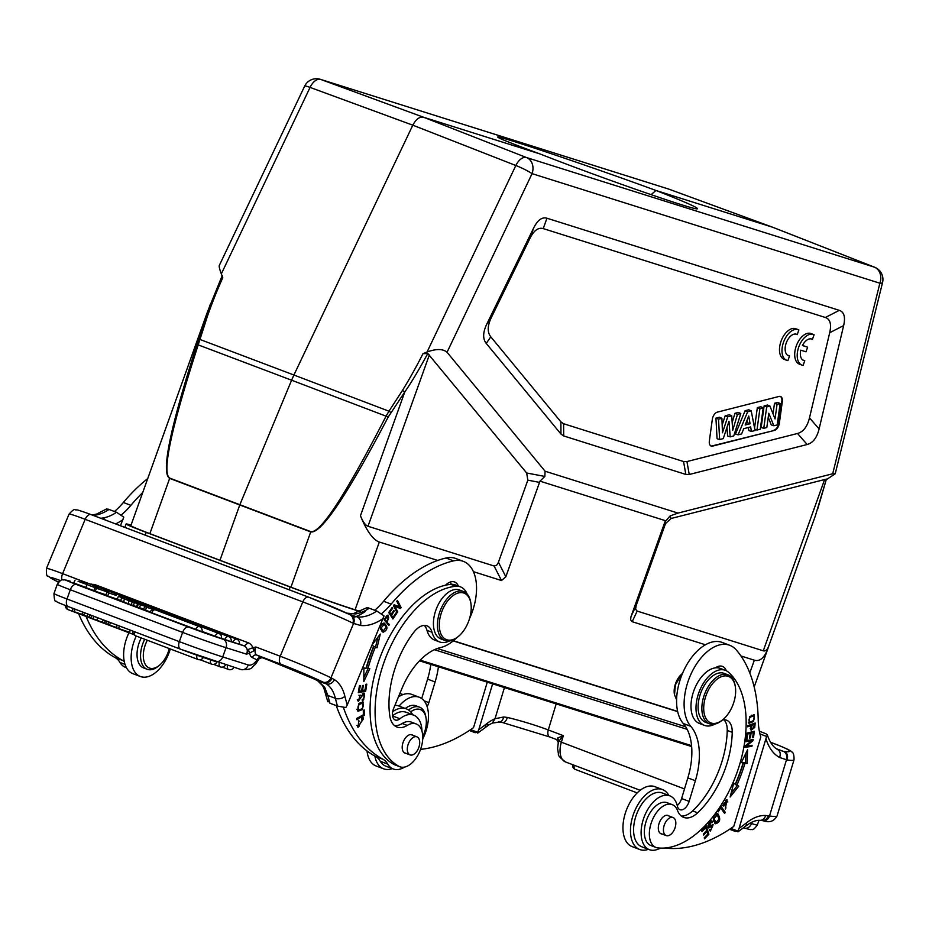 <?xml version="1.0" encoding="UTF-8"?>
<svg xmlns="http://www.w3.org/2000/svg" width="929" height="929" viewBox="0 0 929 929"><rect width="100%" height="100%" fill="white"/><g stroke="black" fill="none" stroke-linecap="round" stroke-linejoin="round"><path stroke-width="1.39" d="M750.04 724.841L751.503 725.398L754.174 724.434L752.722 723.888M749.993 724.864L749.935 725.456M754.174 724.434A25.002 14.33 -69.2 0 1 753.849 727.593L751.747 729.102L751.503 725.398M751.805 729.114L750.586 729.706M753.57 723.586A48.447 27.754 -69.2 0 1 753.524 724.19M750.62 725.712L751.155 730.24L754.696 727.465A48.447 27.754 110.8 0 0 755.161 723.017L747.671 725.688L747.566 726.803L750.62 725.712L749.157 725.154M754.696 727.465L753.198 726.896M721.926 803.608L723.424 804.177L726.513 800.937L724.55 800.264M726.234 799.555L727.825 802.017M726.048 807.951L725.34 808.485M726.513 800.937L725.27 809.147L726.989 799.706L723.842 806.082L722.599 805.594M723.842 806.07A4.157 2.381 -69.2 0 1 723.424 804.177M705.216 826.903L705.425 827.576M706.446 830.735L706.655 831.397M705.715 827.681L706.632 830.538L703.323 834.068L703.636 835.055L706.946 831.513L707.77 834.079L704.228 837.853L704.554 838.841L708.885 834.219L706.191 825.846L701.72 830.619L702.034 831.606L705.715 827.681L704.797 827.333M706.946 831.513L706.04 831.165M708.885 834.219L707.666 833.754M711.602 820.841L708.63 827.96L712.74 825.974L711.196 825.382M709.164 826.624L708.014 827.344M712.241 824.72L712.508 825.881M710.72 829.887L709.675 830.596M712.74 825.974L710.79 829.911L710.209 829.33L709.512 830.294L710.348 831.176L713.135 824.662L709.756 826.438A1.823 1.045 -69.2 0 1 709.013 826.589A1.823 1.045 -69.2 0 1 708.908 824.023A2.915 1.672 -69.2 0 1 711.37 822.246L709.861 821.666A2.915 1.672 110.8 0 0 709.651 821.619M710.859 820.841A4.506 2.578 -69.2 0 1 711.138 821.329L710.673 821.979M708.908 824.023L708.153 823.744M711.37 822.246A2.915 1.672 -69.2 0 1 711.974 822.827L712.648 821.898L711.138 821.329M712.648 821.898A4.506 2.578 110.8 0 0 711.742 820.888M720.37 806.976L723.621 812.027M720.73 807.951L724.597 813.409L725.294 812.352L720.892 806.163L717.641 811.156L718.152 811.888L720.73 807.951L719.929 807.649M725.294 812.352L723.784 811.783M713.46 821.201L715.945 822.618L714.076 818.554L717.258 814.954L719.104 819.111L715.945 822.618M717.258 814.954L715.411 814.303M716.921 813.607L718.21 815.79M716.271 822.688L714.749 823.419M717.513 813.653L717.885 813.804C713.147 815.081 712.288 818.414 715.307 823.802C720.103 822.502 720.962 819.169 717.885 813.804L717.699 813.711M750.202 733.399L749.552 738.102L750.411 737.881L751.073 733.178L753.338 732.609L752.641 737.638L753.512 737.417L754.371 731.262L746.962 733.12L746.08 739.461L746.951 739.252L747.682 734.026L750.202 733.399L746.939 733.26M753.338 732.609L751.84 732.04L749.494 733.132M752.734 731.68L752.641 732.342M746.951 739.252L746.15 738.938M747.682 734.026L746.881 733.724M750.411 737.881L749.622 737.58M751.073 733.178L749.564 732.609M753.512 737.417L752.711 737.115M745.952 753.129L745.627 762.953L743.514 762.616A113.535 65.053 -69.2 0 1 735.42 784.517L737.278 785.574L731.088 793.366M741.481 762.291L743.142 762.895A110.272 63.172 -69.2 0 1 735.28 784.157L733.689 783.263L730.136 797.012L738.787 786.143L737.278 785.574M733.631 783.507L735.28 784.157M738.787 786.143L735.42 784.517M736.929 785.086A113.535 65.053 110.8 0 0 745.023 763.197L747.137 763.533L745.627 762.953M743.514 762.616L745.023 763.197M747.137 763.522L747.578 749.796L741.33 762.604L743.142 762.895M751.398 740.901L744.837 746.184L744.617 747.346L751.886 746.37L752.095 745.279L746.382 746.045L752.943 740.773L753.164 739.6L745.894 740.587L745.697 741.667L751.398 740.901L745.848 740.877M750.435 745.499L744.768 746.556M751.515 739.821L750.829 740.68M751.886 746.37L750.377 745.801M746.382 746.045L745.453 745.697M752.943 740.773L751.433 740.192M753.524 714.622L754.058 715.945C755.056 719.406 753.477 721.45 749.343 722.088C748.379 718.535 749.958 716.491 754.069 715.957L751.561 715.225M750.295 722.216L748.321 722.832M749.808 716.503L748.971 723.285L753.57 721.496L754.383 714.738L749.808 716.503M759.934 733.91L766.611 736.442L767.4 735.141L766.053 733.805L759.353 731.204M558.306 742.399L558.921 741.075L557.725 737.963L557.052 739.681M502.206 722.402C504.308 723.017 506.038 721.369 507.397 717.443A38.937 3.832 -163.2 0 1 548.296 729.95L563.346 735.663L558.921 741.075L561.36 742.201A19.3 11.055 110.8 0 0 565.598 761.989A19.3 11.055 110.8 0 0 565.947 762.105M684.499 788.942L561.371 742.201L563.346 735.663L557.725 737.963M499.291 722.088L502.601 722.553M469.354 730.484L475.125 732.679L477.599 732.284L477.692 733.109L489.118 724.759L486.25 724.063A196.321 112.479 -69.2 0 1 478.783 729.637L477.599 732.284L470.631 729.637M507.397 717.443L503.727 716.979L495.006 718.732L492.405 722.971M485.182 727.361L486.25 724.063A52.349 29.995 110.8 0 1 495.018 718.732M410.699 711.881A20.937 11.996 -69.2 0 1 426.039 718.105A20.937 11.996 -69.2 0 1 424.344 732.737A20.937 11.996 -69.2 0 1 422.753 736.5M408.574 710.023A22.9 13.122 -69.2 0 1 419.513 707.143A22.9 13.122 -69.2 0 1 425.772 716.491L426.039 718.105M419.513 707.143L415.995 705.808A22.9 13.122 110.8 0 0 405.334 708.467M399.087 706.098A32.062 18.371 -69.2 0 1 417.109 696.68A32.062 18.371 -69.2 0 1 419.246 697.238A32.062 18.371 -69.2 0 1 422.718 739.031M419.246 697.238L411.733 694.381A32.062 18.371 110.8 0 0 409.584 693.824A32.062 18.371 110.8 0 0 398.425 696.936M169.275 648.57A20.937 11.996 -69.2 0 1 159.3 665.408A20.937 11.996 -69.2 0 1 144.854 663.55A20.937 11.996 -69.2 0 1 147.316 640.244M159.3 665.408L158.023 666.43A22.9 13.122 -69.2 0 1 147.13 669.275A22.9 13.122 -69.2 0 1 142.729 643.913A22.9 13.122 -69.2 0 1 144.738 639.268M141.231 637.933A22.9 13.122 110.8 0 0 139.222 642.578A22.9 13.122 110.8 0 0 143.623 667.939L147.13 669.275M170.297 648.965A32.062 18.371 -69.2 0 1 140.372 676.509A32.062 18.371 -69.2 0 1 134.206 640.998A32.062 18.371 -69.2 0 1 136.261 636.04M128.945 632.742A32.062 18.371 110.8 0 0 126.692 638.142A32.062 18.371 110.8 0 0 132.847 673.653L140.372 676.509M78.582 613.628A196.321 112.479 110.8 0 0 115.115 657.593A32.724 18.743 -69.2 0 1 120.004 662.493A28.799 16.501 110.8 0 0 125.485 667.359L126.46 667.719M124.265 661.529A32.724 18.743 110.8 0 0 122.64 660.438A196.321 112.479 -69.2 0 1 86.107 616.484M121.258 514.968A65.436 37.497 110.8 0 0 130.884 505.341A150.51 86.234 -69.2 0 1 142.729 492.486M147.699 478.609A150.51 86.234 110.8 0 0 123.36 502.484A65.436 37.497 -69.2 0 1 114.476 511.496M106.22 509.197L108.112 509.127L116.555 512.285L123.778 517.139L120.445 525.744M100.762 518.277L102.689 518.022A6.875 5.365 81.7 0 1 105.198 519.961M118.366 596.325L124.381 598.531L118.366 596.325L117.298 599.286L120.677 600.564M82.518 582.901L86.478 584.202M87.047 584.341L82.623 582.622M89.242 585.409L78.048 581.264M85.898 587.442L73.67 582.947L75.133 580.068M126.274 599.426L130.455 601.005A428.002 11.566 19.7 0 0 127.935 600.041L127.888 600.169M127.923 600.041L126.17 599.519M126.205 599.402L123.836 598.601M129.143 600.424L134.264 602.201A92.621 2.508 19.7 0 0 130.606 600.819L130.559 600.958M130.606 600.819L129.189 600.297M125.485 599.089L126.75 599.368M126.704 599.356L137.504 603.595M131.233 604.674L128.074 603.676L129.131 600.726L137.585 603.385M129.131 600.726A1399.399 37.81 -160.3 0 1 124.509 598.973L123.452 601.922A1399.399 37.81 -160.3 0 0 128.074 603.676M124.451 602.05C119.795 600.413 119.469 600.378 123.452 601.922M124.637 599.019C120.515 597.417 120.805 597.44 125.508 599.089C120.805 597.44 120.515 597.417 124.637 599.019M92.424 586.431L92.691 586.559A27.44 0.743 19.7 0 0 95.141 587.523L89.567 585.618M94.503 587.442L89.219 585.456M93.783 587.198L98.277 588.87M93.806 587.105L90.043 585.816M92.749 586.582L98.938 588.835M87.686 584.829L86.908 584.631L85.84 587.581L93.864 590.623M94.897 587.732L108.67 592.4L94.897 587.732L93.829 590.693L95.327 591.262L96.384 588.301M95.327 591.262L105.952 594.804M138.166 603.815L146.945 606.939L138.305 604.059A110.981 2.996 -160.3 0 1 138.433 603.978A30.773 0.836 -160.3 0 1 137.585 603.687L136.528 606.637A30.773 0.836 19.7 0 0 137.283 606.904M138.235 603.629L132.278 601.771L137.585 603.687M138.305 604.059L137.248 607.009L139.466 607.856L140.523 604.895M136.528 606.637L133.346 605.534L134.415 602.573M132.278 601.771L131.221 604.721L133.346 605.534M143.751 609.145L139.524 607.682M153.993 609.61L144.657 606.614L153.784 609.61M144.657 606.614L143.6 609.575L145.481 610.283L146.538 607.322M150.184 611.77L145.481 610.283M233.04 642.113L239.357 644.273A4.25 4.25 0 0 0 236.767 639.175A4.25 2.439 -69.2 0 0 233.04 642.113L231.182 641.405M221.462 638.246L231.124 641.684M202.081 631.418L221.404 638.525A4.25 4.25 0 0 0 218.803 633.427L163.632 612.478A4.25 2.439 110.8 0 0 162.389 612.536M195.694 629.537A4.25 2.439 -69.2 0 1 199.421 626.599L155.398 609.889A4.25 4.25 0 0 0 150.01 612.13L202.011 631.697M110.83 593.468A145.702 3.937 -160.3 0 1 109.216 593.074L110.783 593.596M116.125 595.396L106.87 592.272L116.125 595.396M106.87 592.272L105.801 595.222L107.718 595.953L108.774 592.992M107.718 595.953L117.333 599.205M117.228 625.171L116.322 627.69L118.552 628.538L119.458 626.018M118.552 628.538L129.561 632.254L130.315 630.141M108.658 621.919L107.752 624.439L109.599 625.147L110.505 622.616M109.599 625.147L116.415 627.447M90.821 617.89L87.012 616.566L87.918 614.046M88.929 617.297L89.834 614.777M102.341 622.244L90.787 618.006L91.692 615.474M106.696 621.176L105.941 623.289L104.338 623.15L102.306 622.372L103.2 619.852M104.338 623.15L105.244 620.618M92.97 618.83L93.875 616.31M97.684 617.75L96.825 620.154M81.891 614.417L72.253 610.968L73.159 608.449M87.082 616.38L81.822 614.603L82.727 612.072M83.656 615.3L84.562 612.768M74.215 611.712L75.121 609.192M257.275 659.938L257.031 659.904A3.925 3.217 116.2 0 1 261.548 657.418L261.862 657.569A3.925 3.333 -63.4 0 0 257.275 659.938L259.226 658.684M262.175 657.686L268.841 660.229A6.875 3.937 -69.2 0 1 268.644 660.147L261.862 657.569M314.71 679.204L318.484 681.247L324.778 687.472L324 688.54L327.786 701.778M268.644 660.147A45.811 2.032 -157.4 0 1 315.036 679.354L324.151 682.687C327.484 683.407 330.12 681.956 332.059 678.333L330.979 677.798A6.875 5.62 116.2 0 1 323.083 682.141L326.3 683.849C330.678 686.717 333.708 691.548 335.404 698.341A6.875 4.32 -13.5 0 0 344.903 696.32C342.975 688.505 339.48 682.954 334.428 679.645A6.875 5.597 122.6 0 1 326.3 683.849L318.519 681.259M350.86 615.056L349.304 614.324M351.15 615.172A6.875 5.632 -64.9 0 1 351.208 615.195A6.875 5.632 -64.9 0 1 353.577 623.429L353.043 623.173C353.856 619.062 352.683 616.159 349.525 614.452M323.083 682.141A32.724 1.452 22.6 0 0 281.139 664.316A6.875 3.937 -69.2 0 1 280.221 656.234A39.587 1.765 22.6 0 1 330.979 677.798L353.577 623.429L360.533 625.472C361.381 621.373 360.266 618.528 357.177 616.914A58.573 33.56 110.8 0 0 376.814 611.05L384.037 615.904L347.26 704.972A196.321 112.479 -69.2 0 1 344.903 696.32M350.117 614.65L357.177 616.914M352.521 615.753L351.441 615.312M355.726 616.659L349.014 614.185M346.633 613.256L355.424 613.941A6.875 5.365 81.7 0 0 353.217 613.686L366.839 607.694M322.688 685.66L324.79 687.472L327.879 695.473L325.533 693.034M367.036 750.969A32.062 18.371 110.8 0 0 376.059 765.949L383.572 768.806A32.062 18.371 -69.2 0 1 374.875 756.09M392.7 711.626A32.062 18.371 -69.2 0 1 406.333 708.85L398.808 705.994A32.062 18.371 110.8 0 0 394.953 705.297M406.333 708.85A32.062 18.371 -69.2 0 1 412.731 714.773M392.293 768.62A32.062 18.371 -69.2 0 1 383.572 768.806M356.864 725.433L358.501 726.072L358.78 720.242L358.06 727.302L363.529 717.908L361.857 718.024L361.683 719.336A4.157 2.381 -69.2 0 1 363.065 719.197A4.157 2.381 -69.2 0 1 363.181 719.243M362.658 717.827L363.111 719.22M359.209 726.118L357.41 726.826M358.234 720.869L359.093 721.194M361.671 718.686L363.169 719.255L358.501 726.072M458.357 586.071A16.362 9.371 110.8 0 0 454.606 581.995A16.362 9.371 110.8 0 0 445.502 585.212A96.198 55.113 110.8 0 0 375.978 669.809A96.198 55.113 110.8 0 0 394.012 764.474A22.9 13.122 110.8 0 0 394.906 764.869L399.923 766.773A22.9 13.122 -69.2 0 1 399.029 766.367A96.198 55.113 -69.2 0 1 382.214 667.672A96.198 55.113 -69.2 0 1 455.767 586.269A29.449 16.873 -69.2 0 1 460.436 586.861A29.449 16.873 -69.2 0 1 467.148 594.061M450.275 582.042A16.362 9.371 -69.2 0 1 451.215 584.329M408.226 744.199A9.65 5.528 -69.2 0 1 416.935 736.848A9.65 5.528 -69.2 0 1 418.677 747.833A9.65 5.528 -69.2 0 1 410.084 754.894A9.65 5.528 -69.2 0 1 408.226 744.199M406.031 753.349A9.813 5.62 -69.2 0 1 405.009 753.14A9.813 5.62 -69.2 0 1 403.128 742.271A9.813 5.62 -69.2 0 1 411.977 734.793A9.813 5.62 -69.2 0 1 412.871 735.303M424.274 625.414A19.637 11.253 -69.2 0 1 426.992 630.361A29.449 16.873 110.8 0 0 434.528 640.023L439.545 641.927A29.449 16.873 -69.2 0 1 432.008 632.266A19.637 11.253 110.8 0 0 426.992 625.832A19.637 11.253 110.8 0 0 413.997 632.057A74.599 42.746 110.8 0 0 389.785 715.818A26.175 14.992 110.8 0 0 397.031 727.07A26.175 14.992 110.8 0 0 407.239 725.41A22.9 13.122 -69.2 0 1 416.169 723.946A22.9 13.122 -69.2 0 1 420.314 750.017A22.9 13.122 -69.2 0 1 399.923 766.773M460.436 586.861L455.431 584.956A29.449 16.873 110.8 0 0 450.751 584.364A96.198 55.113 110.8 0 0 445.502 585.212M449.346 640.987A29.449 16.873 -69.2 0 1 439.545 641.927M733.956 701.894A24.862 14.249 110.8 0 0 735.303 686.577A24.862 14.249 110.8 0 0 722.379 676.347A24.862 14.249 110.8 0 0 706.075 695.38A24.862 14.249 110.8 0 0 706.528 719.36A24.862 14.249 110.8 0 0 722.681 719.824A24.862 14.249 110.8 0 0 733.956 701.894M735.303 686.577L735.118 685.509A26.175 14.992 110.8 0 0 727.964 674.814A26.175 14.992 110.8 0 0 704.356 694.776A26.175 14.992 110.8 0 0 709.384 723.761A26.175 14.992 110.8 0 0 721.833 720.509L722.681 719.824M727.964 674.814L724.202 673.386A26.175 14.992 110.8 0 0 700.594 693.348A26.175 14.992 110.8 0 0 705.622 722.332L709.384 723.761M664.351 824.894A9.65 5.528 -69.2 0 1 673.06 817.543A9.65 5.528 -69.2 0 1 674.802 828.529A9.65 5.528 -69.2 0 1 666.209 835.589A9.65 5.528 -69.2 0 1 664.351 824.894M662.145 834.045A9.813 5.62 -69.2 0 1 661.134 833.836A9.813 5.62 -69.2 0 1 659.242 822.966A9.813 5.62 -69.2 0 1 668.102 815.476A9.813 5.62 -69.2 0 1 668.996 815.999M715.075 724.028A29.449 16.873 -69.2 0 1 704.461 725.386A29.449 16.873 -69.2 0 1 699.142 691.873A29.449 16.873 -69.2 0 1 725.363 670.332A29.449 16.873 -69.2 0 1 728.406 672.166A96.198 55.113 -69.2 0 1 734.665 778.723A96.198 55.113 -69.2 0 1 657.744 847.887A22.9 13.122 -69.2 0 1 655.944 847.445A22.9 13.122 -69.2 0 1 651.798 821.375A22.9 13.122 -69.2 0 1 672.201 804.619A22.9 13.122 -69.2 0 1 677.555 810.576A26.175 14.992 110.8 0 0 683.686 817.392A26.175 14.992 110.8 0 0 697.644 812.817A74.599 42.746 110.8 0 0 732.238 732.331A19.637 11.253 110.8 0 0 726.606 720.23A19.637 11.253 110.8 0 0 722.472 719.998M725.363 670.332L720.347 668.427A29.449 16.873 110.8 0 0 715.388 667.858A29.449 16.873 110.8 0 0 692.779 694.021A29.449 16.873 110.8 0 0 699.456 723.482L704.461 725.386M723.888 719.801A19.637 11.253 -69.2 0 1 727.233 730.426A74.599 42.746 -69.2 0 1 692.628 810.912A26.175 14.992 -69.2 0 1 681.329 816.045M672.201 804.619L667.185 802.714A22.9 13.122 110.8 0 0 646.793 819.471A22.9 13.122 110.8 0 0 650.927 845.541L655.944 847.445M662.458 789.545L654.933 786.689A32.062 18.371 110.8 0 0 626.007 811.145A32.062 18.371 110.8 0 0 632.173 846.644L639.698 849.501A32.062 18.371 -69.2 0 1 633.532 813.99A32.062 18.371 -69.2 0 1 662.458 789.545A32.062 18.371 -69.2 0 1 668.857 795.468M648.419 849.315A32.062 18.371 -69.2 0 1 639.698 849.501M661.889 848.131A32.724 18.743 110.8 0 0 657.918 849.234A28.799 16.501 -69.2 0 1 649.383 849.675A28.799 16.501 -69.2 0 1 644.18 816.905A28.799 16.501 -69.2 0 1 669.821 795.839A28.799 16.501 -69.2 0 1 677.404 806.175A9.813 5.62 110.8 0 0 679.993 809.705A9.813 5.62 110.8 0 0 689.121 801.402L695.368 780.732A58.899 33.746 110.8 0 0 690.781 726.339A45.811 26.244 -69.2 0 1 691.687 672.573A45.811 26.244 -69.2 0 1 729.788 645.318A45.811 26.244 -69.2 0 1 736.279 649.94A150.51 86.234 -69.2 0 1 758.215 719.766A65.436 37.497 110.8 0 0 760.793 737.045L733.771 826.415A196.321 112.479 -69.2 0 1 664.978 848.084A32.724 18.743 110.8 0 0 664.49 848.038M669.821 795.839L662.296 792.983A28.799 16.501 110.8 0 0 636.655 814.048A28.799 16.501 110.8 0 0 641.858 846.818L649.383 849.675M729.788 645.318L722.263 642.462A45.811 26.244 110.8 0 0 684.162 669.716A45.811 26.244 110.8 0 0 683.268 723.482A58.899 33.746 -69.2 0 1 687.843 777.887L681.596 798.545A9.813 5.62 -69.2 0 1 677.253 805.536M718.117 666.43A16.362 9.371 -69.2 0 1 718.825 667.986M726.315 670.75A16.362 9.371 110.8 0 0 722.437 666.383A16.362 9.371 110.8 0 0 715.388 667.858M676.602 699.711L674.512 694.811L675.371 684.917L682.002 673.862A15.05 8.628 110.8 0 0 675.592 683.465A15.05 8.628 110.8 0 0 674.373 693.986A15.05 8.628 110.8 0 0 674.442 694.404M198.504 339.491L196.902 344.659C169.926 428.536 160.845 473.105 169.659 478.377L149.871 533.641A49.086 1.324 -160.3 0 1 130.838 525.675L205.901 316.394L207.376 316.394L199.944 339.457L293.912 375.014L291.601 380.205L386.069 416.169C345.576 494.902 320.505 533.397 310.82 531.643A3.275 1.846 -69.2 0 0 310.727 531.911L239.763 504.97A3.275 1.893 -69.2 0 1 239.868 504.702L291.601 380.205L198.202 344.88L199.944 339.457A3.275 0.708 16.8 0 0 198.504 339.491L210.093 304.782M832.698 473.767L835.206 473.813L882.55 282.555A13.087 2.206 -166.1 0 1 879.879 283.217L832.698 473.767L677.984 513.087L545.102 471.224L544.835 476.438L526.662 472.989L427.804 353.496C418.538 370.508 410.873 383.305 404.812 391.887L388.101 417.226C346.842 495.668 321.039 533.908 310.727 531.911L290.94 587.174A49.086 1.324 19.7 0 0 355.064 609.784L360.417 611.468M390.958 412.534L388.972 411.199L386.069 416.169L388.101 417.226M149.871 533.641L219.964 560.268L239.763 504.97L169.659 478.377A3.275 1.893 -69.2 0 1 169.763 478.11C161.576 473.082 171.064 428.664 198.202 344.88L196.902 344.659M219.964 560.268L290.94 587.174M429.349 354.924L368 526.267C365.469 525.384 362.96 521.877 360.452 515.769C366.711 531.051 372.993 539.807 379.322 542.037L437.722 560.431M473.407 571.672L501.497 580.532L505.84 576.758L539.97 481.152L544.835 476.438M368 526.267L494.1 566.005L501.497 580.532M526.662 472.989L527.835 480.154L498.211 562.835L496.527 565.436L494.1 566.005M768.794 413.231L766.82 427.537L763.754 428.327L766.692 406.937L769.944 406.101L775.053 418.944L777.062 404.301L780.128 403.511L777.201 424.901L773.834 425.761L768.794 413.231M773.834 425.761L771.279 424.925L768.225 417.342M780.128 403.511L777.712 402.443L774.496 403.256L773.044 413.881M777.062 404.301L774.496 403.256M769.944 406.101L767.493 405.032L764.126 405.892L761.165 427.491L763.754 428.327M766.692 406.937L764.126 405.892M763.22 407.819L760.282 429.21L756.972 430.046L759.91 408.655L763.22 407.819L760.805 406.739L757.344 407.61L754.545 427.955M759.91 408.655L757.344 407.61M756.972 430.046L754.824 429.361M750.063 423.763L748.739 415.995L745.163 425.006L750.063 423.763L747.45 422.73L745.917 423.125M747.044 420.28L747.45 422.73M747.636 411.768L751.201 410.862L755.056 430.533L751.456 431.451L750.632 426.922L743.699 428.687L741.609 433.948L738.102 434.842L747.636 411.768L745.104 410.723L735.466 434.029L738.102 434.842M751.201 410.862L748.762 409.794L745.104 410.723M751.456 431.451L748.89 430.615L748.321 427.503M728.986 421.325L723.273 438.604L719.638 439.533L718.523 419.176L721.914 418.305L722.472 432.763L727.732 416.831L731.738 415.809L732.691 430.417L737.475 414.357L740.808 413.51L733.747 435.945L730.194 436.851L728.986 421.325M730.194 436.851L727.616 436.026L726.954 427.479M740.808 413.51L738.404 412.43L734.932 413.312L732.18 422.544M737.475 414.357L734.932 413.312M731.738 415.809L729.3 414.74L725.189 415.786L722.17 424.925M727.732 416.831L725.189 415.786M721.914 418.305L719.476 417.237L715.934 418.131L717.06 438.709L719.638 439.533M718.523 419.176L715.934 418.131M774.403 430.406A6.549 3.751 110.8 0 0 779.361 423.183L782.334 401.583A6.549 3.751 110.8 0 0 780.534 396.509A6.549 3.751 110.8 0 0 779.059 396.451L717.293 412.151A6.549 3.751 110.8 0 0 712.322 419.374L709.35 440.985A6.549 3.751 110.8 0 0 711.149 446.048A6.549 3.751 110.8 0 0 712.624 446.106L774.403 430.406L712.125 445.92A6.549 3.751 -69.2 0 1 710.906 445.943M780.279 396.428A6.549 3.751 -69.2 0 1 781.835 401.398L778.862 422.997A6.549 3.751 -69.2 0 1 773.903 430.22M804.781 360.731A11.45 6.561 -69.2 0 1 803.643 360.487A11.45 6.561 -69.2 0 1 800.763 350.163L805.989 351.812L807.638 347.191L802.424 345.542A11.45 6.561 -69.2 0 1 811.772 339.073A11.45 6.561 -69.2 0 1 812.422 339.399L814.094 334.742A16.362 9.371 110.8 0 0 813.514 334.486L811.005 333.534A16.362 9.371 110.8 0 0 796.443 345.507A16.362 9.371 110.8 0 0 799.404 364.133L801.901 365.074A16.362 9.371 110.8 0 0 803.12 365.387L804.781 360.731L802.633 359.918M807.638 347.191L802.493 345.402M789.569 355.935A11.45 6.561 -69.2 0 1 788.431 355.702A11.45 6.561 -69.2 0 1 786.364 342.662A11.45 6.561 -69.2 0 1 796.559 334.277A11.45 6.561 -69.2 0 1 797.21 334.603L798.882 329.958A16.362 9.371 110.8 0 0 798.301 329.69L795.793 328.738A16.362 9.371 110.8 0 0 781.231 340.711A16.362 9.371 110.8 0 0 784.181 359.337L786.689 360.289A16.362 9.371 110.8 0 0 787.908 360.591L789.569 355.935L787.42 355.122M490.791 336.832C487.214 332.257 487.377 325.87 491.29 317.637L529.971 238.312C533.908 230.438 538.321 227.199 543.233 228.604L825.37 317.486C830.178 319.158 831.629 324.233 829.69 332.733L809.484 417.887C807.301 426.666 803.318 431.857 797.523 433.471L686.949 461.562L683.558 461.527L563.601 423.74L560.872 421.847L490.791 336.832L486.239 343.405C482.662 338.841 482.825 332.443 486.738 324.209L533.687 227.93L529.971 238.312M560.872 421.847L560.977 434.064L486.239 343.405M560.977 434.064L563.706 435.956L563.601 423.74M683.558 461.527L685.846 474.44L563.706 435.956M685.846 474.44L689.237 474.487L686.949 461.562M797.523 433.471L807.162 444.515L689.237 474.487M807.162 444.515C812.956 442.901 816.939 437.71 819.111 428.931L809.484 417.887M829.69 332.733L843.648 325.58L819.111 428.931M843.648 325.58C845.576 317.091 844.136 312.005 839.328 310.344L825.37 317.486M543.233 228.604L546.949 218.222L839.328 310.344M546.949 218.222C542.037 216.829 537.624 220.057 533.687 227.93M772.94 227.361L874.34 267.134A13.087 10.718 -72.5 0 1 879.879 283.217L532.062 173.642A13.087 1.51 -154.5 0 0 515.839 165.501A13.087 7.42 -68.6 0 1 526.534 157.547A13.087 10.718 107.5 0 1 532.062 173.642L447.058 352.265C442.982 348.758 436.328 348.665 427.096 351.975L422.985 353.682A407.912 333.012 124.9 0 1 402.454 390.435L388.972 411.199L293.912 375.014L412.813 125.183L515.839 165.501L427.096 351.975M835.206 473.813L826.659 479.457M545.102 471.224L447.058 352.265M671.075 518.487L670.134 515.92L664.932 521.866L630.93 616.844L630.605 619.875L632.173 621.698L637.178 611.085L635.61 609.261L636.144 605.615L665.536 523.538L671.075 518.487L826.415 479.085L817.636 509.266M637.178 611.085L763.278 650.811C765.519 651.45 767.354 649.824 768.794 645.945L815.337 515.92L826.415 479.085M632.173 621.698L705.413 644.772M740.924 655.967L754.348 660.194C759.957 661.796 764.544 657.744 768.12 648.012L768.991 645.365M670.134 515.92L677.984 513.087M665.454 520.693L539.97 481.152M427.793 353.508L422.985 353.682M360.452 515.769L404.812 391.887L402.431 390.424M772.673 227.245L874.619 267.227A13.087 7.571 -68.6 0 0 874.34 267.134L526.534 157.547L423.508 117.228C419.56 116.52 415.995 119.179 412.813 125.183L310.065 87.407A13.087 1.51 -154.5 0 0 304.631 86.188A13.087 13.087 0 0 1 320.377 79.325A13.087 10.718 107.5 0 1 320.76 79.453A13.087 7.583 110.2 0 0 310.065 87.407L221.323 273.892C219.616 269.305 218.942 266.495 219.314 265.45L304.631 86.188M207.364 316.394A407.912 328.936 124.6 0 1 222.774 277.701L221.323 273.892M131.035 525.117A51.049 1.382 19.7 0 0 126.089 523.979A51.049 1.382 19.7 0 0 146.213 532.387L290.138 587.012A51.049 1.382 19.7 0 0 357.166 610.655L360.15 611.584M453.178 640.894L677.671 711.637M677.624 711.405L453.352 640.743M668.95 189.179A13.087 7.42 110.2 0 0 668.764 189.098A13.087 7.42 110.2 0 0 668.578 189.04L320.76 79.453L423.508 117.228L539.958 153.924M651.101 194.684L655.944 190.468C684.092 201.535 697.934 207.631 697.458 208.746C697.238 211.417 599.867 177.532 539.946 153.924C513.226 144.076 499.187 138.502 497.839 137.202C493.415 133.718 593.759 167.51 655.944 190.468L772.394 227.152L668.578 189.04A13.087 10.718 -72.5 0 0 668.183 188.901A13.087 10.718 -72.5 0 0 667.788 188.796M468.077 622.697A24.862 14.249 110.8 0 0 470.875 603.293A24.862 14.249 110.8 0 0 452.017 596.418A24.862 14.249 110.8 0 0 439.591 629.177A24.862 14.249 110.8 0 0 458.264 636.551A24.862 14.249 110.8 0 0 468.077 622.697M470.875 603.293L470.701 602.224A26.175 14.992 110.8 0 0 463.536 591.541A26.175 14.992 110.8 0 0 440.23 610.69A26.175 14.992 110.8 0 0 444.968 640.487A26.175 14.992 110.8 0 0 457.416 637.224L458.264 636.551M463.536 591.541L459.53 590.008A26.175 14.992 110.8 0 0 436.224 609.169A26.175 14.992 110.8 0 0 440.95 638.955L444.968 640.487M416.169 723.946L411.164 722.042A22.9 13.122 110.8 0 0 402.222 723.505A26.175 14.992 -69.2 0 1 394.674 725.723M363.425 693.127L363.738 694.277M358.652 700.083L357.688 700.733M358.931 695.206L360.022 695.624L358.292 701.314L362.147 695.74L360.638 695.171M362.159 699.165L363.669 699.734L364.307 693.15L358.791 700.141L360.022 695.624M362.136 695.74A1.823 1.045 -69.2 0 1 363.796 694.3A1.823 1.045 -69.2 0 1 364.319 695.24A2.915 1.672 -69.2 0 1 362.31 699.56L362.264 700.675A4.506 2.578 110.8 0 0 363.669 699.734M364.249 715.435L364.191 709.907L363.297 710.406L363.344 714.761L356.666 718.5L356.678 719.661L364.249 715.435L362.995 714.958M361.462 702.823L360.092 702.649M356.724 709.303L358.176 709.849C357.27 705.901 358.861 703.752 362.972 703.392C363.854 707.433 362.252 709.593 358.176 709.849L357.363 709.535M361.184 702.672L362.972 703.392L362.333 701.883M359.616 710.023L357.363 710.801M362.403 709.582L363.181 701.999L358.768 703.694L358.013 711.254L362.403 709.582L361.416 709.21M399.516 606.823L398.936 607.914M394.128 604.744L399.691 606.892L394.14 604.744L393.455 605.638L397.136 612.826L397.786 611.979L394.883 606.335L393.548 605.836M396.451 611.479L397.786 611.979M394.883 606.335L400.434 608.495L401.119 607.589L399.621 607.02M401.119 607.589L397.438 600.413L396.799 601.249L399.691 606.892M390.11 614.51L391.539 616.717L393.037 617.286L390.424 614.057M388.763 612.42L391.121 614.313L389.03 612.025M395.684 613.419L396.497 613.721L395.998 612.954L393.037 617.286M391.62 615.079L394.279 611.177L393.478 610.876M394.279 611.177L393.791 610.423L391.121 614.313M389.843 612.327L392.688 608.17L391.875 607.856M392.688 608.17L392.189 607.403L388.705 612.501L392.897 618.981L396.497 613.721M364.214 690.282L358.455 691.757M362.496 690.619L363.344 685.381L362.484 685.556L361.636 690.793L359.384 691.234L360.289 685.637L359.418 685.811L358.304 692.651L365.654 691.211L366.804 684.15L365.933 684.313L364.992 690.131L361.706 690.328M359.384 691.234L358.594 690.932M365.654 691.211L364.156 690.642M375.397 647.037L373.899 646.456A110.272 63.172 110.8 0 0 366.479 667.87L367.977 668.439A110.272 63.172 -69.2 0 1 375.397 647.037L377.035 647.827L380.286 634.077L372.378 644.517M377.906 637.224L375.56 647.107M368.128 668.45L363.843 677.717M372.018 645.376L373.713 646.201A113.535 65.053 110.8 0 0 366.072 668.253L363.913 668.032L363.808 681.596L369.823 668.625L367.977 668.439M384.327 619.48L386.998 621.501L384.536 619.144M386.232 616.45L387.033 616.751C389.228 616.275 389.205 617.866 386.998 621.501M385.338 619.446A25.002 14.33 -69.2 0 1 387.079 616.693L387.95 616.45L386.441 615.881M386.278 621.234L387.776 624.207M387.509 615.195L388.09 616.519M387.927 623.963L389.437 624.532L386.046 621.606M387.544 622.186L388.287 615.207L386.638 615.869M386.615 615.834L384.176 619.724M384.176 619.736L388.833 625.507L389.437 624.532M384.176 624.3L386.267 627.18L383.224 630.919L381.099 627.934L384.176 624.3L382.179 623.614M380.495 629.421L383.224 630.919M383.84 622.999L385.372 625.182M383.665 631.023L382.028 631.615M382.307 631.801L383.247 632.161C387.823 629.92 388.113 626.866 384.118 623.022C379.485 625.287 379.195 628.329 383.247 632.161L382.771 632.034M336.263 705.622A196.321 112.479 110.8 0 0 375.374 756.357A32.724 18.743 -69.2 0 1 380.263 761.269A28.799 16.501 110.8 0 0 385.744 766.123L393.269 768.98A28.799 16.501 -69.2 0 1 387.776 764.126A32.724 18.743 110.8 0 0 382.887 759.214A196.321 112.479 -69.2 0 1 343.405 707.387M456.209 638.142A45.811 26.244 -69.2 0 1 440.66 647.536A58.899 33.746 110.8 0 0 402.013 688.308L393.687 708.328A9.813 5.62 110.8 0 0 395.266 719.998A9.813 5.62 110.8 0 0 399.958 718.756A28.799 16.501 -69.2 0 1 413.695 715.144L406.17 712.288A28.799 16.501 110.8 0 0 392.561 715.806M413.695 715.144A28.799 16.501 -69.2 0 1 421.975 731.239M404.614 767.075A28.799 16.501 -69.2 0 1 393.269 768.98M381.505 613.732A65.436 37.497 110.8 0 0 391.144 604.117A150.51 86.234 -69.2 0 1 453.549 560.872A45.811 26.244 -69.2 0 1 463.362 561.371L455.837 558.515A45.811 26.244 110.8 0 0 446.036 558.015A150.51 86.234 110.8 0 0 383.619 601.26A65.436 37.497 -69.2 0 1 374.724 610.26M463.362 561.371A45.811 26.244 -69.2 0 1 469.609 618.389M337.471 706.086A203.196 116.415 -69.2 0 1 335.404 698.341L327.879 695.473A203.196 116.415 110.8 0 0 329.958 703.23L337.471 706.086L345.797 707.538L347.26 704.972M329.958 703.23L328.425 700.942M366.467 607.961L368.36 607.903L376.814 611.05M314.826 679.262L318.484 681.247M55.705 580.706L47.89 576.05C46.717 576.619 46.229 574.099 46.45 568.49A39.587 1.765 22.6 0 1 62.591 573.646A6.875 3.937 110.8 0 0 62.069 579.963M56.088 580.915L55.299 580.509A6.875 5.62 116.2 0 1 54.904 580.335M240.681 669.449A6.875 5.632 -72.5 0 0 240.936 669.542A6.875 5.632 -72.5 0 0 248.264 664.978L222.728 656.942L226.037 647.699A6.875 5.632 107.5 0 0 223.088 639.233L244.199 645.887C247.219 647.513 248.008 650.277 246.591 654.179L249.611 653.052L248.31 649.429L252.851 647.71L253.756 650.892L255.905 647.002L252.851 647.71A11.473 9.395 -63.8 0 0 248.229 642.787L244.292 645.922M281.139 664.316L256.81 655.084A3.925 3.217 -63.8 0 0 252.305 657.569A10.8 6.189 110.8 0 1 249.622 653.041L253.756 650.881M248.368 649.452L246.603 654.179L226.037 647.699A33.049 0.894 -160.3 0 1 182.63 632.394A6.875 3.937 -69.2 0 1 188.703 627.11A26.175 0.708 -160.3 0 0 223.088 639.233M58.713 581.96L56.39 581.066L58.492 582.204A6.875 5.597 122.4 0 1 57.598 581.751M403.012 694.578L402.048 694.207A28.799 16.501 110.8 0 0 399.784 693.661M427.096 706.563A9.813 5.62 110.8 0 0 428.861 702.638L435.109 681.967A58.899 33.746 110.8 0 0 438.418 666.778M430.824 664.398A58.899 33.746 -69.2 0 1 427.584 679.111L421.708 698.562M487.272 682.176L473.523 727.639A196.321 112.479 -69.2 0 1 420.558 749.366M492.625 683.86L478.783 729.637M503.727 716.979C502.589 720.892 500.801 722.495 498.35 721.821M761.977 820.562L763.185 820.748A6.875 5.586 -81.1 0 0 769.514 815.964L786.48 759.817A6.875 5.597 -80 0 0 783.193 751.271L776.574 748.832M784.471 751.491C787.362 753.105 788.21 755.916 787.049 759.922L779.617 757.507C780.941 753.558 780.093 750.783 777.05 749.204M763.185 820.748C769.444 822.978 774.066 821.364 777.074 815.906A39.587 3.89 16.8 0 1 769.514 815.964L768.364 815.778C766.773 819.541 764.335 821.05 761.037 820.307M783.193 751.271L778.258 749.784M779.419 750.249L777.619 749.471C773.3 747.334 769.839 742.41 767.261 734.7M729.602 829.26L735.373 831.443L737.858 831.06L739.043 828.413L766.611 736.442M768.364 815.801L765.624 815.476C759.446 815.232 753.071 817.694 746.486 822.839A6.875 4.064 51.7 0 1 745.476 826.229L737.951 831.873L737.858 831.06L730.879 828.413M797.21 334.603L795.863 334.092M798.301 329.69A16.362 9.371 110.8 0 0 783.728 341.663A16.362 9.371 110.8 0 0 786.689 360.289M812.422 339.399L811.075 338.888M813.514 334.486A16.362 9.371 110.8 0 0 798.952 346.459A16.362 9.371 110.8 0 0 801.901 365.074M714.076 818.554L713.298 818.263M753.57 721.496L752.676 721.159M574.308 765.287A4.25 2.439 110.8 0 0 575.306 769.421L637.189 792.901M556.181 703.892L548.296 729.95A6.875 3.937 110.8 0 0 549.805 736.987L502.624 722.565M115.115 657.593L122.64 660.438M120.004 662.493L125.032 664.398M123.36 502.484L130.884 505.341M236.767 639.175L92.343 584.364A4.25 2.439 110.8 0 0 91.1 584.422M224.806 639.524A4.25 2.439 -69.2 0 1 228.534 636.586L84.109 581.775A4.25 2.439 110.8 0 0 82.031 582.344M215.087 636.365A4.25 2.439 -69.2 0 1 218.803 633.427M155.398 609.889A4.25 2.439 110.8 0 0 151.682 612.826M134.612 631.766A4.25 2.439 110.8 0 0 135.634 635.808L198.005 659.485A4.25 2.439 -69.2 0 1 197.029 655.235M213.67 664.363L220.301 666.883A4.25 2.439 -69.2 0 1 219.302 662.725M222.333 667.127L228.534 669.472A4.25 2.439 -69.2 0 1 227.535 665.315M200.049 659.718L211.626 664.119A4.25 2.439 -69.2 0 1 210.639 659.95M66.958 606.091A4.25 2.439 110.8 0 0 68.084 609.645L133.95 634.635M188.703 627.11L76.387 584.48A6.875 3.937 110.8 0 0 70.314 589.764A33.049 0.894 -160.3 0 1 57.273 584.318L53.963 593.561A33.049 0.894 19.7 0 0 67.004 598.996L179.332 641.625A6.875 3.937 -69.2 0 0 180.644 649.243A6.875 3.937 -69.2 0 0 180.772 649.278A26.175 0.708 19.7 0 0 215.145 661.402A6.875 5.632 107.5 0 0 215.4 661.494A6.875 5.632 107.5 0 0 222.728 656.942A33.049 0.894 19.7 0 1 179.332 641.625L182.63 632.394L70.314 589.764L67.004 598.996A6.875 3.937 110.8 0 0 68.316 606.614A6.875 3.937 110.8 0 0 68.444 606.649L180.528 649.185M269.038 660.298A6.875 3.937 -69.2 0 1 268.841 660.229L314.885 679.296M426.992 630.361L432.008 632.266M450.751 584.364L455.767 586.269M727.233 730.426L732.238 732.331M692.628 810.912L697.644 812.817M681.596 798.545L689.121 801.402M695.368 780.732L687.843 777.887M690.781 726.339L683.268 723.482M169.763 478.11L310.82 531.643M379.322 542.037L355.064 609.784M505.84 576.758L498.443 562.231M527.835 480.154L539.621 482.395M491.29 317.637L486.738 324.209M664.932 521.866L665.536 523.538M636.144 605.615L631.139 616.229M763.278 650.811L824.627 479.469M749.784 672.933L754.348 660.194M419.502 660.821L691.629 746.556L419.502 660.821M420.163 660.147L691.548 745.65M434.435 649.696L687.135 729.323M437.315 648.523L685.695 726.78M146.213 532.387L145.226 535.15M290.138 587.012L289.151 589.764M357.166 610.655L356.33 613.001M394.012 764.474L399.029 766.367M402.222 723.505L407.239 725.41M380.286 627.621L381.099 627.934M375.374 756.357L382.887 759.214M380.263 761.269L387.776 764.126M392.584 715.957L399.958 718.756M446.036 558.015L453.549 560.872M383.619 601.26L391.144 604.117M365.178 611.572A65.436 37.497 -69.2 0 1 353.496 617.448M369.289 608.193A58.573 33.56 -69.2 0 1 355.424 613.941M360.533 625.472A65.436 37.497 110.8 0 0 383.224 618.424M334.428 679.645L332.059 678.344M353.02 623.196A39.587 1.765 -157.4 0 0 302.808 601.899A6.875 3.937 -69.2 0 1 308.788 597.219L91.158 514.631A6.875 3.937 110.8 0 1 91.356 514.712L308.579 597.161M349.583 614.475A32.724 1.452 -157.4 0 0 308.985 597.312A6.875 3.937 -69.2 0 0 308.788 597.219L349.966 614.638M55.299 580.509A32.724 1.452 22.6 0 1 60.466 580.59M261.548 657.418L256.81 655.084A6.875 3.937 110.8 0 1 255.905 647.002L280.221 656.234L302.808 601.899L85.178 519.311A39.587 1.765 -157.4 0 0 69.025 514.167C72.427 510.253 74.552 508.813 75.4 509.858C77.908 510.497 72.81 507.896 91.158 514.631A6.875 3.937 110.8 0 0 85.178 519.311L62.591 573.646L83.598 581.612M248.264 664.978A12.437 7.118 -69.2 0 0 257.031 659.904L252.305 657.569M244.211 645.887L239.403 644.064M248.229 642.787L95.664 584.887L95.362 585.514M76.387 584.48A26.175 0.708 -160.3 0 1 70.65 581.38L70.395 581.299A6.875 5.632 107.5 0 1 70.65 581.38M95.664 584.875A11.473 9.395 -63.8 0 0 92.401 584.387M109.03 509.429A58.573 33.56 -69.2 0 1 93.144 515.386M102.689 518.022A58.573 33.56 110.8 0 0 116.555 512.285M115.579 523.898A65.436 37.497 110.8 0 0 122.976 519.648M424.077 700.814L428.861 702.638M435.109 681.967L427.584 679.111M495.006 718.732L504.435 687.576M770.559 742.329L776.911 744.733A32.724 3.217 -163.2 0 1 784.529 751.515M777.074 815.906L794.028 759.806A39.587 3.89 -163.2 0 1 787.037 759.945M776.911 744.733A6.875 3.937 -69.2 0 1 777.364 744.849C786.956 748.762 791.659 751.085 791.496 751.805C793.296 752.211 794.144 754.871 794.028 759.806M752.002 822.153L751.503 823.535A33.049 0.894 19.7 0 0 757.298 825.068L758.993 820.342M743.932 828.006A6.875 5.632 -72.5 0 0 744.175 828.087A6.875 5.632 -72.5 0 0 751.503 823.535L750.133 823.106M760.096 820.342A6.875 5.539 -87.2 0 0 765.624 815.476M766.065 739.043A65.436 37.497 110.8 0 0 779.617 757.507M746.486 822.839A196.321 112.479 -69.2 0 1 739.043 828.413M750.237 728.522L751.747 729.102M709.291 829.342L710.79 829.911M707.689 826.078L709.013 826.589M572.636 764.648A4.25 4.25 0 0 0 575.306 769.421M558.283 742.503L556.703 739.612L549.805 736.987M489.351 724.632L492.428 723.064L499.314 722.1M120.607 600.784L121.664 597.823M92.343 584.364A4.25 4.25 0 0 0 90.31 584.12M231.124 641.672A4.25 4.25 0 0 0 228.534 636.586M84.109 581.775A4.25 4.25 0 0 0 80.777 581.902M163.632 612.478A4.25 4.25 0 0 0 161.588 612.234M202.011 631.685A4.25 4.25 0 0 0 199.421 626.599M198.005 659.485A4.25 4.25 0 0 0 203.3 657.442M132.952 631.139A4.25 4.25 0 0 0 135.634 635.808M220.301 666.883A4.25 4.25 0 0 0 225.654 664.723M228.534 669.472A4.25 4.25 0 0 0 233.887 667.312M211.626 664.119A4.25 4.25 0 0 0 216.968 661.982M65.344 605.464A4.25 4.25 0 0 0 68.084 609.645M259.214 658.696L262.013 657.639M346.145 613.105L353.217 613.697M323.907 688.331L322.607 685.695M361.764 718.709L363.065 719.197M416.935 736.848L410.966 734.584M410.084 754.894L404.115 752.629M660.229 833.325L666.209 835.589M667.08 815.267L673.06 817.543M674.373 693.986L674.512 694.811M768.12 648.012L754.185 686.949M320.377 79.325L668.183 188.901A13.087 13.087 0 0 1 668.752 189.098L772.58 227.21M222.252 275.541L207.539 311.691M161.228 441.02L207.585 311.54M124.858 527.417L126.089 523.979M882.55 282.555A13.087 13.087 0 0 0 874.642 267.238M357.293 699.572L358.791 700.141M362.368 693.766L363.796 694.3M322.595 685.66L317.811 680.945M46.45 568.49L69.025 514.167M53.963 593.561C54.23 599.46 54.892 601.969 55.926 601.086C58.759 602.7 53.22 600.68 68.316 606.614L180.644 649.243L240.936 669.542C254.488 670.006 251.004 666.801 255.231 664.607L259.284 658.545M70.395 581.299L64.24 579.754C62.557 580.718 62.348 577.339 57.273 584.318M56.112 580.95L58.411 582.309M92.18 515.014L96.558 514.085L106.591 508.929M770.524 742.259L777.364 744.849M640.174 790.289L565.598 761.989C560.129 757.867 557.748 755.242 558.468 754.104L557.597 748.565L558.317 742.352M743.409 827.844L750.33 829.632C752.014 828.668 752.223 832.047 757.298 825.068M676.869 804.212L678.147 804.7M761.838 820.551L760.015 820.342C756.101 819.993 751.247 821.956 745.476 826.229"/></g></svg>
